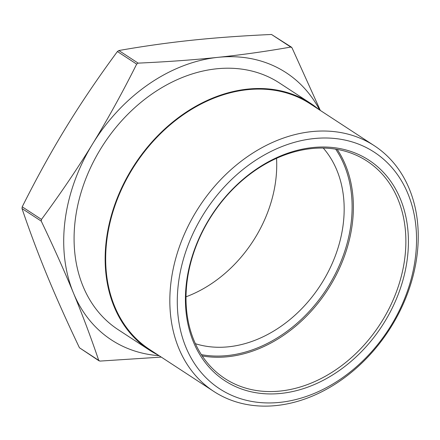 <?xml version="1.0" encoding="UTF-8"?>
<svg xmlns="http://www.w3.org/2000/svg" width="440" height="440" viewBox="0 0 440 440"><rect width="100%" height="100%" fill="white"/><g stroke="black" fill="none" stroke-linecap="round" stroke-linejoin="round"><path stroke-width="0.66" d="M161.26 357.099L99.951 361.091L98.725 360.371C90.921 337.375 82.495 314.925 73.447 293.013C64.41 271.101 53.68 247.148 41.267 221.139L41.487 219.423C60.544 193.6 77.555 168.471 92.532 144.029C107.514 119.592 122.232 92.961 136.675 64.125L138.121 63.129C167.288 61.809 193.881 59.879 217.899 57.349C241.923 54.824 266.216 51.398 290.774 47.063L292 47.784L320.331 110.446M291.527 47.218L271.507 34.474C242.341 35.794 215.749 37.719 191.736 40.249C167.706 42.773 143.413 46.206 118.855 50.534L117.409 51.535C98.357 77.358 81.34 102.487 66.369 126.929C51.381 151.36 36.669 177.997 22.22 206.828L22 208.549C29.805 231.545 38.236 253.996 47.284 275.913C56.32 297.82 67.045 321.772 79.459 347.782L99.132 360.894M319.66 110.005A159.632 123.139 123.2 0 0 217.899 57.349A159.632 123.139 123.2 0 0 92.532 144.029A159.632 123.139 123.2 0 0 73.447 293.013A159.632 123.139 123.2 0 0 159.104 355.685M280.418 391.034A129.883 100.194 -56.8 0 1 224.889 378.538A129.883 100.194 -56.8 0 1 195.679 247.247A129.883 100.194 -56.8 0 1 311.476 148.594A129.883 100.194 -56.8 0 1 366.999 161.084A129.883 100.194 -56.8 0 1 396.209 292.375A129.883 100.194 -56.8 0 1 280.418 391.034M281.177 393.393A131.725 101.613 123.2 0 0 400.378 198.93A131.725 101.613 123.2 0 0 209.226 219.038A131.725 101.613 123.2 0 0 281.177 393.393M280.027 402.358A141.334 109.021 -56.8 0 1 202.829 215.292A141.334 109.021 -56.8 0 1 407.924 193.71A141.334 109.021 -56.8 0 1 280.027 402.358M337.183 149.397A129.883 100.194 -56.8 0 1 327.327 290.318A129.883 100.194 -56.8 0 1 202.213 355.922M186.032 296.802A119.576 92.241 123.2 0 0 276.54 158.306M195.41 343.706A119.576 92.241 123.2 0 0 228.668 346.786A119.576 92.241 123.2 0 0 330.325 267.586A119.576 92.241 123.2 0 0 323.263 148.066M276.496 405.526A146.746 113.201 123.2 0 0 407.325 294.058A146.746 113.201 123.2 0 0 374.319 145.728A146.746 113.201 123.2 0 0 199.281 206.641A146.746 113.201 123.2 0 0 213.763 391.408A146.746 113.201 123.2 0 0 276.496 405.526M374.319 145.728L310.161 103.796A146.746 113.201 123.2 0 0 135.124 164.709A146.746 113.201 123.2 0 0 149.6 349.476L213.763 391.408M335.665 149.138A128.964 99.484 -56.8 0 1 326.238 289.608A128.964 99.484 -56.8 0 1 201.372 354.635M318.835 109.467A147.362 113.674 123.2 0 0 310.497 103.285A147.362 113.674 123.2 0 0 134.728 164.45A147.362 113.674 123.2 0 0 149.264 349.993A147.362 113.674 123.2 0 0 158.279 355.146M149.264 349.993L118.195 329.687A147.362 113.674 -56.8 0 1 103.659 144.144A147.362 113.674 -56.8 0 1 279.428 82.979L310.497 103.285M98.725 360.371L79.459 347.782M22 208.549L41.267 221.139M271.507 34.474L290.774 47.063M138.121 63.129L118.855 50.534M41.487 219.423L22.22 206.828M117.409 51.535L136.675 64.125"/></g></svg>
